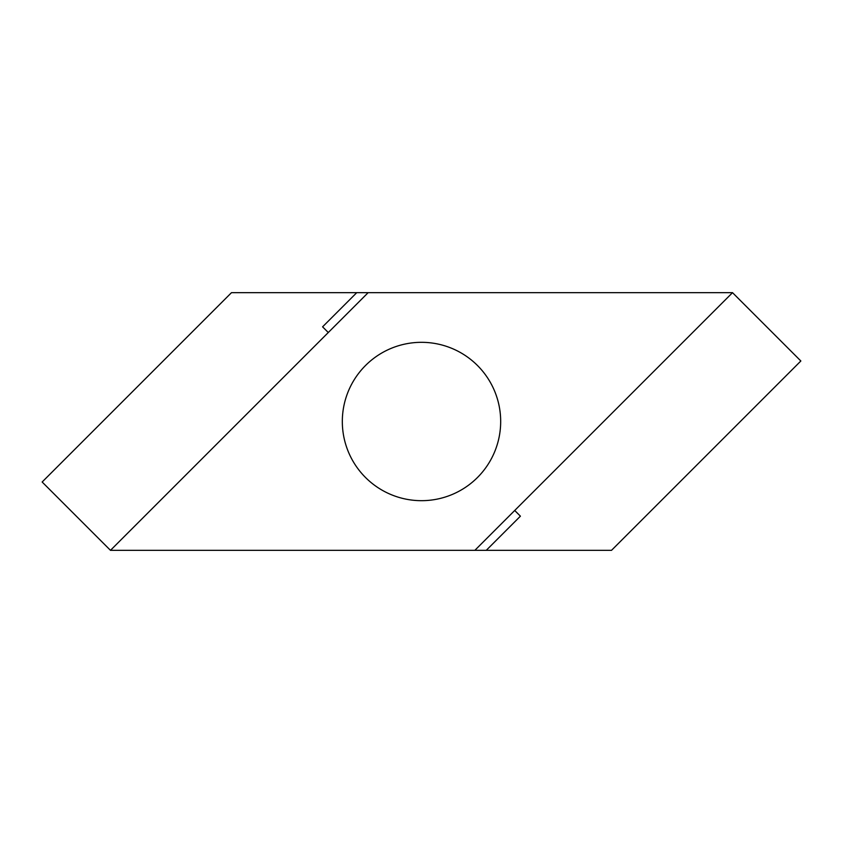 <?xml version="1.0" encoding="UTF-8"?>
<svg xmlns="http://www.w3.org/2000/svg" width="843" height="843" viewBox="0 0 843 843"><rect width="100%" height="100%" fill="white"/><g stroke="black" fill="none" stroke-linecap="round" stroke-linejoin="round"><path stroke-width="1.26" d="M500.679 421.5A79.179 79.179 0 0 1 421.5 500.679A79.179 79.179 0 0 1 342.321 421.5A79.179 79.179 0 0 1 421.5 342.321A79.179 79.179 0 0 1 500.679 421.5M474.862 550.331L732.525 292.669L368.138 292.669L110.475 550.331L486.253 550.331L520.416 516.169L514.715 510.479M110.475 550.331L42.15 482.006L231.488 292.669L368.138 292.669M732.525 292.669L800.85 360.994L611.512 550.331L486.253 550.331M328.285 332.521L322.584 326.831L356.747 292.669"/></g></svg>
